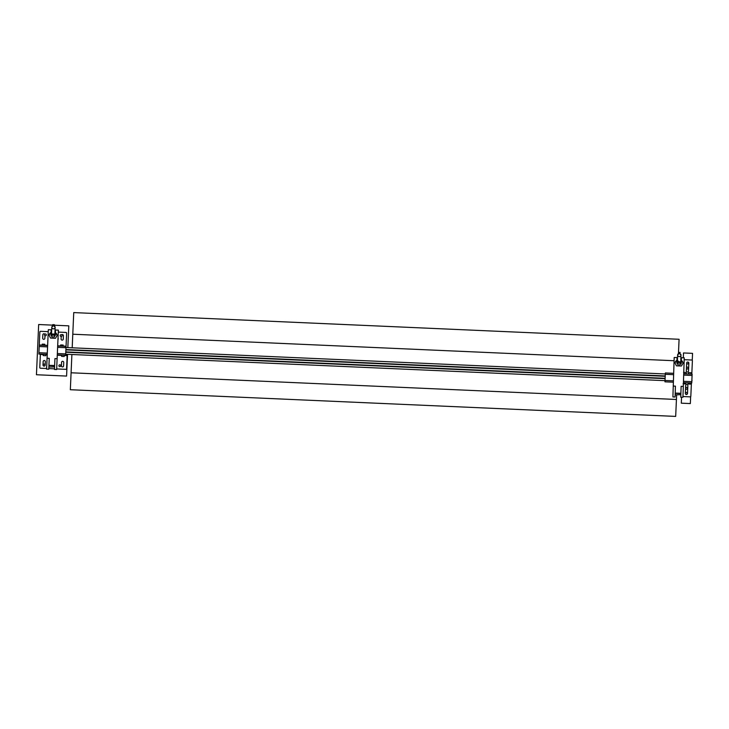 <?xml version="1.0" encoding="UTF-8"?>
<svg xmlns="http://www.w3.org/2000/svg" width="729" height="729" viewBox="0 0 729 729"><rect width="100%" height="100%" fill="white"/><g stroke="black" fill="none" stroke-linecap="round" stroke-linejoin="round"><path stroke-width="1.09" d="M45.38 335.805A0.92 0.92 -177.5 0 1 44.496 334.848A0.92 0.92 -177.5 0 1 45.462 333.964A0.92 0.92 -177.5 0 1 46.337 334.93A0.92 0.92 -177.5 0 1 45.38 335.805M44.806 334.201A0.92 0.92 2.5 0 0 44.961 335.686L44.852 338.283A1.093 1.093 0 0 1 43.713 339.322A1.093 1.093 0 0 1 42.674 338.192L42.829 334.775A1.093 1.093 0 0 1 44.806 334.201M59.787 366.632A0.92 0.92 -177.5 0 1 58.903 365.676A0.92 0.92 -177.5 0 1 59.869 364.792A0.92 0.92 -177.5 0 1 60.744 365.758A0.92 0.92 -177.5 0 1 59.787 366.632M44.05 365.94A0.92 0.92 -177.5 0 1 43.175 364.983A0.92 0.92 -177.5 0 1 44.132 364.099A0.92 0.92 2.5 0 0 43.175 364.983A0.92 0.92 2.5 0 0 44.05 365.94A0.92 0.92 -177.5 0 0 45.016 365.065A0.92 0.92 -177.5 0 0 44.132 364.099M61.118 336.497A0.92 0.92 -177.5 0 1 60.234 335.54A0.92 0.92 -177.5 0 1 61.2 334.657A0.92 0.92 -177.5 0 1 62.074 335.622A0.92 0.92 -177.5 0 1 61.118 336.497M67.833 347.615L68.799 325.854L54.402 325.216M52.725 325.143L38.664 324.523L36.45 374.742L66.585 376.073L67.542 354.312M685.588 383.91L683.073 383.8M691.812 381.595L692.031 380.401M690.527 372.719L689.178 372.665M691.22 374.095L691.11 372.747L688.595 372.637L688.367 373.968M43.139 354.239L43.248 355.588L45.763 355.697L45.991 354.367M43.248 355.588L45.763 355.697M687.857 385.623L687.511 393.469A1.093 1.093 0 0 1 686.372 394.507A1.093 1.093 0 0 1 685.333 393.378L685.679 385.523A1.093 1.093 0 0 1 686.818 384.484A1.093 1.093 0 0 1 687.857 385.623M691.411 382.989L690.828 396.212A0.674 0.674 0 0 1 690.126 396.858L682.973 396.54M45.326 361.657L45.18 365.065A1.093 1.093 0 0 1 44.041 366.104A1.093 1.093 0 0 1 43.002 364.974L43.157 361.557A1.093 1.093 0 0 1 44.287 360.518A1.093 1.093 0 0 1 45.326 361.657M61.418 365.785L61.564 362.368A1.093 1.093 0 0 1 62.703 361.329A1.093 1.093 0 0 1 63.742 362.468L63.596 365.876A1.093 1.093 0 0 1 62.457 366.924A1.093 1.093 0 0 1 61.418 365.785M40.377 354.121L39.785 367.516A0.674 0.674 0 0 0 40.432 368.209L46.62 368.482M66.539 354.267L66.512 354.941L67.177 354.968L66.576 368.692A0.674 0.674 0 0 1 65.874 369.339L56.671 368.929M54.493 368.838L48.797 368.582M67.205 354.294L67.177 354.968L65.674 354.905M61.637 334.793A1.093 1.093 0 0 1 63.414 335.677L63.268 339.094A1.093 1.093 0 0 1 62.129 340.133A1.093 1.093 0 0 1 61.09 339.003L61.2 336.497M47.294 345.537L39.266 345.182L39.849 331.959A0.674 0.674 0 0 1 40.542 331.321L48.242 331.659M51.094 331.786L51.595 331.804M54.939 331.95L55.44 331.977M58.293 332.096L65.993 332.442A0.674 0.674 0 0 1 66.631 333.135L66.047 346.366L57.673 345.993M687.137 362.231A1.093 1.093 0 0 1 688.85 363.17L688.504 371.025A1.093 1.093 0 0 1 687.365 372.063A1.093 1.093 0 0 1 686.326 370.924L686.672 363.069A1.093 1.093 0 0 1 686.672 363.024M684.176 359.689L691.748 360.026A0.674 0.674 0 0 1 692.395 360.727L691.803 374.123M61.555 355.059L61.664 356.399L64.17 356.508L64.398 355.178M61.664 356.399L64.17 356.508M687.976 382.843L688.094 384.019L690.609 384.128L690.828 382.962M688.094 384.019L690.609 384.128M62.585 345.036L61.245 344.981M63.286 346.239L63.168 345.063L60.662 344.954L60.443 346.12M683.756 372.419L684.832 372.473M685.506 372.501L683.756 372.592M686.199 373.868L686.089 372.528L683.574 372.41M44.168 344.225L42.829 344.17M44.87 345.428L44.751 344.252L42.246 344.143L42.027 345.3M678.444 353.729L679.082 339.277L73.738 312.595L72.189 347.806M71.898 354.504L70.339 389.723L675.683 416.405L676.43 399.474L71.087 372.783M676.63 394.918L676.43 399.474M72.791 334.219L674.079 360.727M676.931 360.855L677.432 360.873M687.556 363.944A0.92 0.92 0 0 1 686.672 362.987A0.92 0.92 0 0 1 687.638 362.103A0.92 0.92 0 0 1 688.513 363.069A0.92 0.92 0 0 1 687.556 363.944M687.329 368.974A0.92 0.92 0 0 1 686.454 368.008A0.92 0.92 0 0 1 687.411 367.124A0.92 0.92 0 0 1 688.294 368.09A0.92 0.92 0 0 1 687.329 368.974M686.436 389.231A0.92 0.92 0 0 1 685.561 388.265A0.92 0.92 0 0 1 686.518 387.391A0.92 0.92 0 0 1 687.401 388.347A0.92 0.92 0 0 1 686.436 389.231M686.217 394.252A0.92 0.92 0 0 1 685.342 393.286A0.92 0.92 0 0 1 686.299 392.412A0.92 0.92 0 0 1 687.183 393.368A0.92 0.92 0 0 1 686.217 394.252M692.249 360.272L692.55 353.355L683.51 352.954L683.301 357.793M681.56 397.223L681.296 403.173L690.336 403.574L690.645 396.649M57.29 354.868L65.656 355.233L66.047 346.366M65.337 347.341L66.002 347.368M39.266 345.182L38.874 354.057L46.911 354.412M673.341 373.303L665.349 372.956L664.957 381.823L673.049 382.178M683.428 382.643L691.748 383.007L692.14 374.132L683.72 373.758M52.306 334.593L52.16 337.992L53.837 338.065L53.982 334.675L52.306 334.593L52.333 333.982L54.01 334.055L53.982 334.675M53.536 325.763A1.677 1.54 -177.5 0 1 55.14 327.376A1.677 1.54 -177.5 0 1 53.399 328.834A1.677 1.54 -177.5 0 1 51.795 327.221A1.677 1.54 -177.5 0 1 53.536 325.763M53.891 336.67A1.677 1.54 2.5 0 0 54.793 335.376L55.14 327.376M55.349 334.128A2.579 2.369 2.5 0 0 54.866 333.572M51.522 333.426A2.579 2.369 2.5 0 0 50.994 333.937M51.795 327.221L51.44 335.231A1.677 1.54 2.5 0 0 52.224 336.588M48.032 336.479L47.03 359.178M58.32 338.949C58.438 336.37 58.438 336.37 58.32 338.949C58.211 341.518 58.211 341.518 58.32 338.949M57.081 359.625L58.375 330.119L55.532 329.991L55.431 332.351L57.135 335.486L55.495 338.265L50.492 338.046L49.098 335.14L51.076 332.16L51.176 329.8L48.333 329.672L47.075 358.249L49.253 358.349L48.879 366.678M56.844 364.965L57.017 360.955M46.975 360.518L46.793 364.518M54.939 358.595L57.117 358.695L56.643 369.548L54.465 369.448L54.939 358.595M58.375 330.255L58.347 330.893M54.575 366.933L48.861 367.061L48.77 369.202L46.592 369.102L47.075 358.249M53.873 337.172L55.295 335.413L55.431 332.351M51.076 332.16L50.939 335.222L52.196 337.099M51.057 332.479A4.019 3.636 2.5 0 0 49.098 335.294M57.126 335.65A4.019 3.636 2.5 0 0 55.413 332.67M54.338 326.61L54.365 326.009M52.661 326.537L52.752 324.633L54.42 324.706M54.684 364.427L54.639 365.548L48.943 365.293M678.225 362.368L678.107 365.767L679.783 365.821L679.893 362.422L678.225 362.368L678.243 361.748L679.92 361.803L679.893 362.422M679.346 353.519A1.677 1.54 -178.1 0 1 680.977 355.114A1.677 1.54 -178.1 0 1 679.246 356.59A1.677 1.54 -178.1 0 1 677.624 355.005A1.677 1.54 -178.1 0 1 679.346 353.519M679.829 364.418A1.677 1.54 1.9 0 0 680.713 363.115L680.977 355.114M681.26 361.866A2.579 2.369 1.9 0 0 680.768 361.32M677.423 361.21A2.579 2.369 1.9 0 0 676.904 361.721M677.624 355.005L677.359 363.006A1.677 1.54 1.9 0 0 678.152 364.363M673.97 364.3L673.222 387.008M683.884 368.646L684.012 364.637M683.273 387.336L684.239 357.821L681.387 357.729L681.314 360.09L683.055 363.206L681.451 366.004L676.439 365.84L675.018 362.942L676.959 359.953L677.041 357.584L674.188 357.492L673.259 386.078L675.428 386.151L675.163 394.489M683.1 392.685L683.228 388.675M673.177 388.347L673.049 392.357M681.123 386.343L683.301 386.406L682.945 397.269L680.768 397.196L681.123 386.343M676.959 359.953L681.187 363.917M684.23 357.957L684.212 358.604M680.85 394.671L675.145 394.872L675.072 397.013L672.903 396.941L673.259 386.078M679.811 364.928L681.214 363.151L681.314 360.09M675.018 363.106A4.019 3.636 1.9 0 1 676.949 360.263L676.858 363.015L678.143 364.874M683.046 363.37A4.019 3.636 1.9 0 0 681.305 360.408M680.157 354.358L680.175 353.756M678.489 354.303L678.544 352.399L680.221 352.453M680.932 392.166L680.895 393.286L675.2 393.104M65.701 354.23L665.012 380.656M665.103 378.643L65.792 352.225M65.801 351.897L665.112 378.315M65.892 349.865L665.203 376.292M65.911 349.546L665.222 375.964M65.993 347.533L665.304 373.959M684.331 383.682L685.761 383.746L685.807 382.743M67.15 355.634L64.389 355.515M61.537 355.387L57.272 355.205M46.893 354.741L45.973 354.704M43.129 354.576L40.359 354.458M39.275 345.017L42.036 345.136M44.879 345.264L47.303 345.373M57.682 345.828L60.443 345.947M63.295 346.075L66.057 346.193M65.719 353.893L57.345 353.529M65.993 347.706L57.618 347.332M47.239 346.876L39.202 346.521M46.966 353.073L38.929 352.718M673.095 380.839L665.021 380.483M692.076 375.471L683.674 375.098M691.803 381.668L683.474 381.294M673.295 374.642L665.295 374.296M48.934 365.557L54.62 365.812M675.2 393.368L680.886 393.551"/></g></svg>
